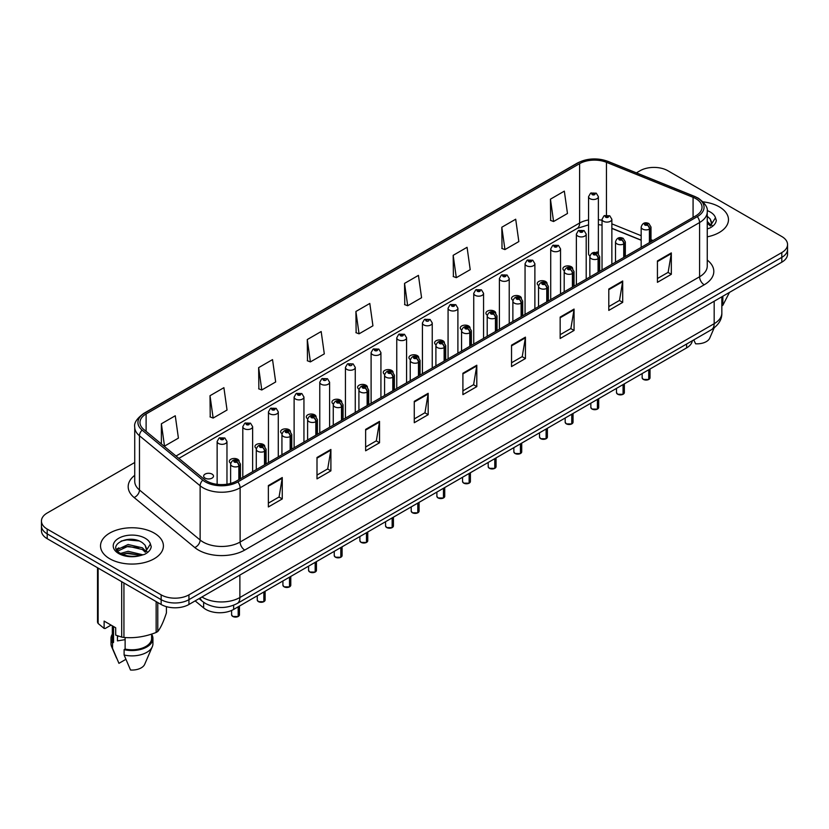 <?xml version="1.0" encoding="UTF-8"?>
<svg xmlns="http://www.w3.org/2000/svg" width="829" height="829" viewBox="0 0 829 829"><rect width="100%" height="100%" fill="white"/><g stroke="black" fill="none" stroke-linecap="round" stroke-linejoin="round"><path stroke-width="1.24" d="M572.715 268.586A4.912 2.839 0 0 0 571.285 266.71A4.912 2.839 0 0 0 565.927 266.099A4.912 2.839 0 0 0 562.901 268.72A4.912 2.839 0 0 0 564.28 270.689M547.057 283.404A4.912 2.839 0 0 0 545.627 281.528A4.912 2.839 0 0 0 540.27 280.907A4.912 2.839 0 0 0 537.233 283.528A4.912 2.839 0 0 0 538.622 285.508M521.4 298.222A4.912 2.839 0 0 0 519.959 296.336A4.912 2.839 0 0 0 514.612 295.725A4.912 2.839 0 0 0 511.576 298.347A4.912 2.839 0 0 0 512.964 300.316M495.742 313.03A4.912 2.839 0 0 0 494.302 311.155A4.912 2.839 0 0 0 488.955 310.543A4.912 2.839 0 0 0 485.918 313.155A4.912 2.839 0 0 0 487.297 315.134M470.074 327.849A4.912 2.839 0 0 0 468.644 325.973A4.912 2.839 0 0 0 463.287 325.351A4.912 2.839 0 0 0 460.261 327.973A4.912 2.839 0 0 0 461.639 329.942M444.417 342.667A4.912 2.839 0 0 0 442.987 340.781A4.912 2.839 0 0 0 437.629 340.17A4.912 2.839 0 0 0 434.603 342.791A4.912 2.839 0 0 0 435.981 344.76M418.759 357.475A4.912 2.839 0 0 0 417.329 355.6A4.912 2.839 0 0 0 411.972 354.978A4.912 2.839 0 0 0 408.935 357.6A4.912 2.839 0 0 0 410.324 359.579M393.101 372.294A4.912 2.839 0 0 0 391.661 370.408A4.912 2.839 0 0 0 386.314 369.796A4.912 2.839 0 0 0 383.278 372.418A4.912 2.839 0 0 0 384.666 374.387M367.444 387.102A4.912 2.839 0 0 0 366.003 385.226A4.912 2.839 0 0 0 360.656 384.615A4.912 2.839 0 0 0 357.62 387.236A4.912 2.839 0 0 0 358.998 389.205M341.776 401.92A4.912 2.839 0 0 0 340.346 400.044A4.912 2.839 0 0 0 334.989 399.423A4.912 2.839 0 0 0 331.963 402.044A4.912 2.839 0 0 0 333.341 404.024M316.118 416.738A4.912 2.839 0 0 0 314.688 414.852A4.912 2.839 0 0 0 309.331 414.241A4.912 2.839 0 0 0 306.305 416.863A4.912 2.839 0 0 0 307.683 418.832M290.461 431.546A4.912 2.839 0 0 0 289.031 429.671A4.912 2.839 0 0 0 283.673 429.059A4.912 2.839 0 0 0 280.637 431.671A4.912 2.839 0 0 0 282.026 433.65M264.803 446.365A4.912 2.839 0 0 0 263.363 444.489A4.912 2.839 0 0 0 258.016 443.867A4.912 2.839 0 0 0 254.98 446.489A4.912 2.839 0 0 0 256.368 448.458M239.146 461.173A4.912 2.839 0 0 0 237.705 459.297A4.912 2.839 0 0 0 232.358 458.686A4.912 2.839 0 0 0 229.322 461.307A4.912 2.839 0 0 0 230.7 463.276M212.048 474.115A4.912 2.839 0 0 0 206.69 473.494A4.912 2.839 0 0 0 203.665 476.115A4.912 2.839 0 0 0 205.105 478.126A4.912 2.839 0 0 0 210.452 478.737A4.912 2.839 0 0 0 213.488 476.115A4.912 2.839 0 0 0 212.048 474.115M596.942 251.892A4.912 2.839 0 0 1 598.372 253.778L598.383 196.68A4.912 2.839 180 0 1 595.346 199.292A4.912 2.839 180 0 1 589.999 198.68A4.912 2.839 180 0 1 588.559 196.68L588.559 253.902A4.912 2.839 0 0 0 589.937 255.871M641.169 240.255L611.864 228.41M692.298 340.75A19.647 11.347 180 0 1 686.609 347.9L233.643 609.419A19.647 11.347 180 0 1 203.644 607.906L195.147 600.89M719.271 206.835A31.44 18.155 0 0 0 703.013 201.851A31.44 18.155 0 0 1 719.271 206.835A31.44 18.155 0 0 1 728.473 219.675A31.44 18.155 0 0 0 719.271 206.835M154.194 533.078A31.44 18.155 0 0 0 119.936 529.14A31.44 18.155 0 0 0 100.527 545.917A31.44 18.155 0 0 0 109.729 558.746A31.44 18.155 0 0 0 143.997 562.684A31.44 18.155 0 0 0 163.406 545.917A31.44 18.155 0 0 0 154.194 533.078A31.44 18.155 0 0 0 119.936 529.14A31.44 18.155 0 0 0 100.527 545.917A31.44 18.155 0 0 0 109.729 558.746A31.44 18.155 0 0 0 143.997 562.684A31.44 18.155 0 0 0 163.406 545.917A31.44 18.155 0 0 0 154.194 533.078M695.873 198.68A20.963 12.103 180 0 1 702.018 207.24A20.963 12.103 180 0 1 695.873 215.799L236.41 481.069A20.963 12.103 180 0 1 204.421 479.452L143.759 429.432A20.963 12.103 180 0 1 139.966 422.489A20.963 12.103 180 0 1 146.111 413.94L579.606 163.655A20.963 12.103 180 0 1 606.445 162.308L693.075 197.323A20.963 12.103 180 0 1 695.873 198.68M697.313 197.851A22.994 13.274 0 0 0 694.246 196.359L607.616 161.344A22.994 13.274 0 0 0 578.165 162.826L144.671 413.101A22.994 13.274 0 0 0 142.091 430.106L202.753 480.126A22.994 13.274 0 0 0 237.85 481.898L697.313 216.628A22.994 13.274 0 0 0 697.313 197.851M134.733 462.489L47.201 513.016A19.647 11.347 0 0 0 41.45 521.047L41.45 530.674A19.647 11.347 0 0 0 47.201 538.695L161.147 604.476L161.147 599.657A19.647 11.347 0 0 0 188.939 599.657L781.799 257.373A19.647 11.347 0 0 0 787.55 249.353A19.647 11.347 0 0 1 781.799 257.373L188.939 599.657A19.647 11.347 0 0 1 161.147 599.657L47.201 533.876L161.147 599.657L161.147 594.849A19.647 11.347 0 0 0 188.939 594.849L781.799 252.565A19.647 11.347 0 0 0 787.55 244.545A19.647 11.347 0 0 0 781.799 236.524L667.853 170.733A19.647 11.347 0 0 0 640.061 170.733L636.382 172.867M41.45 525.855A19.647 11.347 0 0 0 47.201 533.876A19.647 11.347 0 0 1 41.45 525.855M268.368 485.556L268.368 506.954L282.264 498.934L282.264 477.535L268.368 485.556M268.368 503.151L279.072 496.975L282.212 478.25A5.243 3.026 -120 0 0 282.264 477.535M278.979 497.027L282.264 498.934M316.999 457.484L316.999 478.872L330.895 470.851L330.895 449.463L316.999 457.484M316.999 475.079L327.704 468.903L330.844 450.168A5.243 3.026 -120 0 0 330.895 449.463M327.61 468.955L330.895 470.851M365.63 429.401L365.63 450.8L379.527 442.769L379.527 421.381L365.63 429.401M365.63 446.997L376.335 440.821L379.475 422.096A5.243 3.026 -120 0 0 379.527 421.381M376.242 440.873L379.527 442.769M414.272 401.329L414.272 422.717L428.168 414.697L428.168 393.298L414.272 401.329M414.272 418.925L424.966 412.738L428.106 394.013A5.243 3.026 -120 0 0 428.168 393.298M424.873 412.801L428.168 414.697M657.428 260.938L657.428 282.326L671.324 274.306L671.324 252.907L657.428 260.938M657.428 278.534L668.133 272.358L671.272 253.622A5.243 3.026 -120 0 0 671.324 252.907M668.039 272.409L671.324 274.306M608.797 289.01L608.797 310.409L622.693 302.388L622.693 280.99L608.797 289.01M608.797 306.606L619.501 300.43L622.641 281.705A5.243 3.026 -120 0 0 622.693 280.99M619.408 300.481L622.693 302.388M560.166 317.092L560.166 338.481L574.062 330.46L574.062 309.072L560.166 317.092M560.166 334.688L570.87 328.512L574.01 309.777A5.243 3.026 -120 0 0 574.062 309.072M570.777 328.564L574.062 330.46M511.534 345.165L511.534 366.563L525.431 358.542L525.431 337.144L511.534 345.165M511.534 362.77L522.239 356.584L525.368 337.859A5.243 3.026 -120 0 0 525.431 337.144M522.146 356.646L525.431 358.542M462.903 373.247L462.903 394.635L476.799 386.615L476.799 365.226L462.903 373.247M462.903 390.842L473.608 384.666L476.737 365.931A5.243 3.026 -120 0 0 476.799 365.226M473.514 384.718L476.799 386.615M707.251 236.835A31.44 18.155 0 0 0 728.473 219.675A31.44 18.155 0 0 1 707.251 236.835M41.45 521.047A19.647 11.347 0 0 0 47.201 529.068L161.147 594.849M550.446 199.167L553.575 221.519L567.471 213.488L564.331 191.136L550.446 199.167L550.663 220.431M501.804 227.239L504.944 249.591L518.84 241.571L515.7 219.219L501.804 227.239L502.032 248.503M453.173 255.322L456.313 277.674L470.209 269.653L467.069 247.301L453.173 255.322L453.401 276.585M404.542 283.394L407.681 305.746L421.578 297.725L418.438 275.373L404.542 283.394L404.77 304.657M161.375 423.785L164.515 446.137L178.411 438.116L175.271 415.764L161.375 423.785L161.375 443.961M210.006 395.713L213.146 418.065L227.042 410.034L223.903 387.682L210.006 395.713L210.234 416.977M258.648 367.63L261.777 389.982L275.674 381.962L272.534 359.61L258.648 367.63L258.866 388.894M307.279 339.548L310.409 361.91L324.305 353.879L321.175 331.527L307.279 339.548L307.497 360.812M355.91 311.476L359.05 333.828L372.936 325.807L369.807 303.455L355.91 311.476L356.128 332.74M359.05 333.828L355.91 332.657M407.681 305.746L404.542 304.575M456.313 277.674L453.173 276.503M504.944 249.591L501.804 248.42M553.575 221.519L550.446 220.348M310.409 361.91L307.279 360.729M261.777 389.982L258.648 388.811M213.146 418.065L210.006 416.894M164.515 446.137L163.614 445.805M161.147 604.476A19.647 11.347 0 0 0 188.939 604.476L781.799 262.192A19.647 11.347 0 0 0 787.55 254.171L787.55 244.545M648.713 379.495L643.335 379.433L642.154 377.765A3.927 2.269 0 0 0 643.304 379.371A3.927 2.269 0 0 0 648.744 379.444L648.651 379.495A3.803 2.197 180 0 1 643.397 379.423M648.744 379.278L648.983 369.62M649.708 242.451L649.708 228.97A3.275 1.969 -122.2 0 0 647.294 225.022A1.637 0.943 0 0 0 647.242 223.706A1.637 0.943 0 0 0 644.931 223.706A1.637 0.943 0 0 0 644.931 225.053A1.637 0.943 0 0 0 647.19 225.073L645.428 224.379L646.547 224.11L647.294 225.022M647.19 225.073A3.275 1.803 62.1 0 1 649.408 229.146A4.912 2.839 180 0 1 642.61 229.063A4.912 2.839 180 0 1 641.169 227.053C642.423 223.022 644.993 221.851 648.879 223.55L650.993 227.053A4.912 2.839 180 0 1 649.708 228.97M649.408 242.628L649.408 229.146M648.744 379.444L648.744 369.765M611.864 264.306L611.864 219.27A4.912 2.839 180 0 1 608.828 221.892A4.912 2.839 180 0 1 603.471 221.281A4.912 2.839 180 0 1 602.03 219.27L603.999 215.861A3.275 1.969 57.8 0 1 605.74 215.954A1.637 0.943 0 0 0 605.792 217.271A1.637 0.943 0 0 0 608.103 217.271A1.637 0.943 0 0 0 608.103 215.934A1.637 0.943 0 0 0 605.844 215.903L607.605 216.597L606.486 216.866L605.74 215.954M606.507 216.877L606.507 216.317M605.844 215.903A3.275 1.803 -117.9 0 0 604.31 215.675A3.275 1.803 -117.9 0 0 604.165 215.768M606.465 216.856L606.465 216.338M588.559 196.68L590.517 193.271A3.275 1.969 57.8 0 1 592.258 193.364A1.637 0.943 0 0 0 592.31 194.67A1.637 0.943 0 0 0 594.631 194.67A1.637 0.943 0 0 0 594.631 193.333A1.637 0.943 0 0 0 592.362 193.302L594.124 193.996L593.004 194.266L592.258 193.364M593.025 194.276L593.025 193.727M592.362 193.302A3.275 1.803 -117.9 0 0 590.828 193.084A3.275 1.803 -117.9 0 0 590.683 193.178M593.004 194.266L592.984 193.748M623.056 394.314L617.678 394.241L616.496 392.583A3.927 2.269 0 0 0 617.646 394.189A3.927 2.269 0 0 0 623.076 394.252L622.993 394.303A3.803 2.197 180 0 1 617.74 394.241M623.076 394.096L623.325 384.438M624.05 257.27L624.05 243.788A3.275 1.969 -122.2 0 0 621.636 239.83A1.637 0.943 0 0 0 621.584 238.524A1.637 0.943 0 0 0 619.263 238.524A1.637 0.943 0 0 0 619.263 239.861A1.637 0.943 0 0 0 621.532 239.892L619.771 239.198L620.89 238.928L621.636 239.83M621.532 239.892A3.275 1.803 62.1 0 1 623.74 243.954A4.912 2.839 180 0 1 616.952 243.871A4.912 2.839 180 0 1 615.512 241.871C616.766 237.84 619.336 236.669 623.221 238.358L625.335 241.871A4.912 2.839 180 0 1 624.05 243.788M623.74 257.436L623.74 243.954M623.076 394.252L623.076 384.573M597.398 409.132L592.01 409.06L590.839 407.391A3.927 2.269 0 0 0 591.989 408.998A3.927 2.269 0 0 0 597.419 409.07L597.336 409.122A3.803 2.197 180 0 1 592.082 409.049M597.419 408.904L597.668 399.246M598.393 272.078L598.393 258.596A3.275 1.969 -122.2 0 0 595.978 254.648A1.637 0.943 0 0 0 595.927 253.342A1.637 0.943 0 0 0 593.605 253.342A1.637 0.943 0 0 0 593.605 254.679A1.637 0.943 0 0 0 595.875 254.71L594.113 254.006L595.232 253.736L595.978 254.648M595.875 254.71A3.275 1.803 62.1 0 1 598.082 258.772A4.912 2.839 180 0 1 591.295 258.689A4.912 2.839 180 0 1 589.854 256.679C591.108 252.648 593.678 251.488 597.564 253.177L599.678 256.679A4.912 2.839 180 0 1 598.393 258.596M598.082 272.254L598.082 258.772M597.419 409.07L597.419 399.391M571.73 423.94L566.352 423.878L565.181 422.21A3.927 2.269 0 0 0 566.331 423.816A3.927 2.269 0 0 0 571.761 423.888L571.668 423.93A3.803 2.197 180 0 1 566.425 423.868M571.761 423.723L572 414.065M572.725 286.896L572.725 273.415A3.275 1.969 -122.2 0 0 570.311 269.456A1.637 0.943 0 0 0 570.269 268.15A1.637 0.943 0 0 0 567.948 268.15A1.637 0.943 0 0 0 567.948 269.487A1.637 0.943 0 0 0 570.217 269.518L568.456 268.824L569.564 268.555L570.311 269.456M570.217 269.518A3.275 1.803 62.1 0 1 572.424 273.591A4.912 2.839 180 0 1 565.637 273.497A4.912 2.839 180 0 1 564.197 271.497C565.451 267.466 568.02 266.296 571.906 267.995L574.02 271.497A4.912 2.839 180 0 1 572.725 273.415M572.424 287.072L572.424 273.591M571.761 423.888L571.761 414.21M546.073 438.759L540.695 438.686L539.513 437.028A3.927 2.269 0 0 0 540.663 438.634A3.927 2.269 0 0 0 546.104 438.696L546.01 438.748A3.803 2.197 180 0 1 540.757 438.686M546.104 438.541L546.342 428.883M547.067 301.704L547.067 288.223A3.275 1.969 -122.2 0 0 544.653 284.274A1.637 0.943 0 0 0 544.601 282.969A1.637 0.943 0 0 0 542.29 282.969A1.637 0.943 0 0 0 542.29 284.306A1.637 0.943 0 0 0 544.549 284.337L542.788 283.632L543.907 283.373L544.653 284.274M544.549 284.337A3.275 1.803 62.1 0 1 546.767 288.399A4.912 2.839 180 0 1 539.969 288.316A4.912 2.839 180 0 1 538.539 286.316C539.793 282.285 542.363 281.114 546.238 282.803L548.363 286.316A4.912 2.839 180 0 1 547.067 288.223M546.767 301.88L546.767 288.399M546.104 438.696L546.104 429.018M586.196 279.114L586.196 234.089A4.912 2.839 180 0 1 583.17 236.711A4.912 2.839 180 0 1 577.813 236.089A4.912 2.839 180 0 1 576.373 234.089L578.331 230.68A3.275 1.969 57.8 0 1 580.082 230.773A1.637 0.943 0 0 0 580.134 232.079A1.637 0.943 0 0 0 582.445 232.079A1.637 0.943 0 0 0 582.445 230.742A1.637 0.943 0 0 0 580.186 230.711L581.948 231.415L580.828 231.674L580.082 230.773M580.849 231.695L580.849 231.136M580.186 230.711A3.275 1.803 -117.9 0 0 578.652 230.493A3.275 1.803 -117.9 0 0 578.507 230.586M580.828 231.674L580.808 231.156M560.539 293.932L560.539 248.897A4.912 2.839 180 0 1 557.513 251.519A4.912 2.839 180 0 1 552.155 250.907A4.912 2.839 180 0 1 550.715 248.897L552.674 245.488A3.275 1.969 57.8 0 1 554.425 245.591A1.637 0.943 0 0 0 554.466 246.897A1.637 0.943 0 0 0 556.787 246.897A1.637 0.943 0 0 0 556.787 245.56A1.637 0.943 0 0 0 554.518 245.529L556.28 246.223L555.161 246.493L554.425 245.591M554.518 245.529A3.275 1.803 -117.9 0 0 552.995 245.311A3.275 1.803 -117.9 0 0 552.85 245.405M534.881 308.74L534.881 263.715A4.912 2.839 180 0 1 531.845 266.337A4.912 2.839 180 0 1 526.498 265.726A4.912 2.839 180 0 1 525.058 263.715L527.016 260.306A3.275 1.969 57.8 0 1 528.757 260.399A1.637 0.943 0 0 0 528.809 261.705A1.637 0.943 0 0 0 531.13 261.705A1.637 0.943 0 0 0 531.13 260.368A1.637 0.943 0 0 0 528.861 260.347L530.622 261.042L529.503 261.311L528.757 260.399M529.524 261.322L529.524 260.762M528.861 260.347A3.275 1.803 -117.9 0 0 527.327 260.119A3.275 1.803 -117.9 0 0 527.182 260.213M529.482 261.301L529.482 260.783M711.624 223.903L710.173 218.939L707.52 216.514M707.251 228.897L709.645 228.12C713.645 226.068 715.862 223.498 716.297 220.431L715.479 217.778L711.614 223.903M707.251 221.447L710.94 225.198M707.251 223.146L710.37 225.996M710.173 218.939L711.81 222.752M721.841 305.87A35.367 20.424 0 0 0 722.847 305.279L729.468 292.399M693.79 339.89L695.593 343.786A13.098 7.565 0 0 0 709.748 338.097L714.163 327.88M722.847 296.222L722.847 305.279M710.298 224.193L711.189 224.783M711.614 225.084L712.826 226.089M146.557 550.145L145.106 545.181L142.453 542.757C128.796 533.099 106.06 545.7 120.101 553.192C125.832 556.3 132.599 557.088 140.412 555.565L144.578 554.352C148.578 552.301 150.795 549.741 151.23 546.674L150.412 544.011L146.546 550.135M118.205 636.04A14.808 8.549 0 0 0 117.449 637.501M117.449 635.781L117.449 640.89L125.127 639.636M120.537 553.451L128.132 551.295L142.588 554.746M141.407 555.347L126.972 553.461L122.277 554.3L128.132 552.995L140.951 555.451M117.221 550.694L117.666 549.42L128.132 544.508L142.433 547.845L145.873 551.43M117.625 551.192L128.132 546.207L142.433 549.544L145.303 552.238M145.106 545.181L146.733 548.985M111.065 625.097L105.19 628.496L104.122 628.423L104.122 621.087L115.697 627.771L115.697 635.107L121.697 637.097A35.367 20.424 0 0 0 123.935 637.449C134.63 638.382 145.365 636.724 156.142 632.465A35.367 20.424 0 0 0 157.779 631.511C160.65 627.936 163.52 621.74 166.411 612.921L166.411 606.641M125.127 637.522L125.127 649.076A19.647 11.347 0 0 0 151.614 638.434L151.614 634.081M125.127 649.076L124.112 649.656A20.963 12.103 0 0 0 152.93 638.434A20.963 12.103 0 0 0 151.614 634.226M124.112 649.656L124.112 655.003A20.963 12.103 0 0 0 152.298 646.724A20.963 12.103 0 0 0 152.93 643.791L152.93 638.434M124.112 655.003L130.526 670.019A13.098 7.565 0 0 0 144.671 664.34L152.298 646.724M157.779 602.538L157.779 631.511M156.142 632.465L156.142 601.585M98.123 568.083L98.123 623.491A35.367 20.424 0 0 1 97.521 622.196L97.521 567.741M121.697 637.097L121.697 581.699M123.935 582.994L123.935 637.449M98.123 623.491L104.122 628.423M112.319 625.822L112.319 638.434A19.647 11.347 0 0 0 113.542 642.392L113.542 626.527M112.319 634.226A20.963 12.103 0 0 0 111.003 638.434A20.963 12.103 0 0 0 112.537 642.972L113.542 642.392M111.003 638.434L111.003 643.791A20.963 12.103 0 0 0 111.635 646.724A20.963 12.103 0 0 0 112.537 648.319L112.537 642.972M125.853 659.345L118.941 663.335L112.537 648.319M121.169 541.047L126.972 539.876L138.92 540.922M116.682 549.907L117.739 549.285M122.257 547.513L126.972 546.663L138.764 547.679M145.23 550.435L146.122 551.016M146.546 551.326L147.759 552.332M116.371 549.275L118.879 547.865M520.415 453.577L515.037 453.504L513.856 451.836A3.927 2.269 0 0 0 515.006 453.442A3.927 2.269 0 0 0 520.446 453.515L520.353 453.567A3.803 2.197 180 0 1 515.099 453.494M520.446 453.349L520.685 443.691M521.41 316.523L521.41 303.041A3.275 1.969 -122.2 0 0 518.995 299.093A1.637 0.943 0 0 0 518.944 297.787A1.637 0.943 0 0 0 516.633 297.787A1.637 0.943 0 0 0 516.633 299.124A1.637 0.943 0 0 0 518.892 299.145L517.13 298.45L518.249 298.181L518.995 299.093M518.892 299.145A3.275 1.803 62.1 0 1 521.109 303.217A4.912 2.839 180 0 1 514.312 303.134A4.912 2.839 180 0 1 512.871 301.124C514.125 297.093 516.695 295.922 520.581 297.621L522.695 301.124A4.912 2.839 180 0 1 521.41 303.041M521.109 316.699L521.109 303.217M520.446 453.515L520.446 443.836M494.758 468.385L489.379 468.323L488.198 466.654A3.927 2.269 0 0 0 489.348 468.261A3.927 2.269 0 0 0 494.778 468.323L494.695 468.375A3.803 2.197 180 0 1 489.442 468.312M494.778 468.167L495.027 458.51M495.752 331.341L495.752 317.859A3.275 1.969 -122.2 0 0 493.338 313.901A1.637 0.943 0 0 0 493.286 312.595A1.637 0.943 0 0 0 490.965 312.595A1.637 0.943 0 0 0 490.965 313.932A1.637 0.943 0 0 0 493.234 313.963L491.473 313.269L492.592 312.999L493.338 313.901M493.234 313.963A3.275 1.803 62.1 0 1 495.441 318.035A4.912 2.839 180 0 1 488.654 317.942A4.912 2.839 180 0 1 487.214 315.942C488.468 311.911 491.037 310.74 494.923 312.44L497.037 315.942A4.912 2.839 180 0 1 495.752 317.859M495.441 331.517L495.441 318.035M494.778 468.323L494.778 458.644M469.1 483.203L463.712 483.131L462.541 481.473A3.927 2.269 0 0 0 463.691 483.069A3.927 2.269 0 0 0 469.121 483.141L469.038 483.193A3.803 2.197 180 0 1 463.784 483.131M469.121 482.975L469.369 473.328M470.095 346.149L470.095 332.667A3.275 1.969 -122.2 0 0 467.67 328.719A1.637 0.943 0 0 0 467.629 327.414A1.637 0.943 0 0 0 465.307 327.414A1.637 0.943 0 0 0 465.307 328.75A1.637 0.943 0 0 0 467.577 328.781L465.815 328.077L466.934 327.818L467.67 328.719M467.577 328.781A3.275 1.803 62.1 0 1 469.784 332.843A4.912 2.839 180 0 1 462.996 332.761A4.912 2.839 180 0 1 461.556 330.75C462.81 326.719 465.38 325.559 469.266 327.248L471.38 330.75A4.912 2.839 180 0 1 470.095 332.667M469.784 346.325L469.784 332.843M469.121 483.141L469.121 473.463M509.224 323.559L509.224 278.534A4.912 2.839 180 0 1 506.187 281.145A4.912 2.839 180 0 1 500.83 280.534A4.912 2.839 180 0 1 499.4 278.534L501.358 275.124A3.275 1.969 57.8 0 1 503.099 275.218A1.637 0.943 0 0 0 503.151 276.523A1.637 0.943 0 0 0 505.462 276.523A1.637 0.943 0 0 0 505.462 275.187A1.637 0.943 0 0 0 503.203 275.155L504.965 275.86L503.845 276.119L503.099 275.218M503.866 276.13L503.866 275.58M503.203 275.155A3.275 1.803 -117.9 0 0 501.669 274.938A3.275 1.803 -117.9 0 0 501.524 275.031M503.845 276.119L503.825 275.601M483.566 338.377L483.566 293.342A4.912 2.839 180 0 1 480.53 295.963A4.912 2.839 180 0 1 475.172 295.352A4.912 2.839 180 0 1 473.732 293.342L475.701 289.932A3.275 1.969 57.8 0 1 477.442 290.036A1.637 0.943 0 0 0 477.494 291.342A1.637 0.943 0 0 0 479.804 291.342A1.637 0.943 0 0 0 479.804 290.005A1.637 0.943 0 0 0 477.545 289.974L479.307 290.668L478.188 290.938L477.442 290.036M478.209 290.948L478.209 290.388M477.545 289.974A3.275 1.803 -117.9 0 0 476.012 289.756A3.275 1.803 -117.9 0 0 475.867 289.849M478.188 290.938L478.167 290.419M457.898 353.185L457.898 308.16A4.912 2.839 180 0 1 454.872 310.782A4.912 2.839 180 0 1 449.515 310.16A4.912 2.839 180 0 1 448.074 308.16L450.033 304.751A3.275 1.969 57.8 0 1 451.784 304.844A1.637 0.943 0 0 0 451.836 306.15A1.637 0.943 0 0 0 454.147 306.15A1.637 0.943 0 0 0 454.147 304.813A1.637 0.943 0 0 0 451.888 304.792L453.65 305.486L452.53 305.756L451.784 304.844M451.888 304.792A3.275 1.803 -117.9 0 0 450.354 304.564A3.275 1.803 -117.9 0 0 450.209 304.657M443.432 498.011L438.054 497.949L436.883 496.281A3.927 2.269 0 0 0 438.033 497.887A3.927 2.269 0 0 0 443.463 497.96L443.37 498.011A3.803 2.197 180 0 1 438.126 497.939M443.463 497.794L443.702 488.136M444.427 360.967L444.427 347.486A3.275 1.969 -122.2 0 0 442.012 343.538A1.637 0.943 0 0 0 441.971 342.222A1.637 0.943 0 0 0 439.65 342.222A1.637 0.943 0 0 0 439.65 343.558A1.637 0.943 0 0 0 441.919 343.589L440.158 342.895L441.266 342.626L442.012 343.538M441.919 343.589A3.275 1.803 62.1 0 1 444.126 347.662A4.912 2.839 180 0 1 437.339 347.579A4.912 2.839 180 0 1 435.899 345.569C437.152 341.538 439.722 340.367 443.608 342.066L445.722 345.569A4.912 2.839 180 0 1 444.427 347.486M444.126 361.143L444.126 347.662M443.463 497.96L443.463 488.281M417.775 512.83L412.396 512.757L411.215 511.099A3.927 2.269 0 0 0 412.365 512.705A3.927 2.269 0 0 0 417.806 512.768L417.712 512.819A3.803 2.197 180 0 1 412.459 512.757M417.806 512.612L418.044 502.954M418.769 375.786L418.769 362.304A3.275 1.969 -122.2 0 0 416.355 358.346A1.637 0.943 0 0 0 416.303 357.04A1.637 0.943 0 0 0 413.992 357.04A1.637 0.943 0 0 0 413.992 358.377A1.637 0.943 0 0 0 416.251 358.408L414.49 357.713L415.609 357.444L416.355 358.346M416.251 358.408A3.275 1.803 62.1 0 1 418.469 362.47A4.912 2.839 180 0 1 411.671 362.387A4.912 2.839 180 0 1 410.231 360.387C411.495 356.356 414.065 355.185 417.94 356.874L420.065 360.387A4.912 2.839 180 0 1 418.769 362.304M418.469 375.951L418.469 362.47M417.806 512.768L417.806 503.089M392.117 527.648L386.739 527.576L385.558 525.907A3.927 2.269 0 0 0 386.708 527.513A3.927 2.269 0 0 0 392.148 527.586L392.055 527.638A3.803 2.197 180 0 1 386.801 527.565M392.148 527.42L392.386 517.762M393.112 390.594L393.112 377.112A3.275 1.969 -122.2 0 0 390.697 373.164A1.637 0.943 0 0 0 390.646 371.858A1.637 0.943 0 0 0 388.335 371.858A1.637 0.943 0 0 0 388.335 373.195A1.637 0.943 0 0 0 390.594 373.216L388.832 372.522L389.951 372.252L390.697 373.164M390.594 373.216A3.275 1.803 62.1 0 1 392.811 377.288A4.912 2.839 180 0 1 386.013 377.205A4.912 2.839 180 0 1 384.573 375.195C385.827 371.164 388.397 370.003 392.283 371.693L394.397 375.195A4.912 2.839 180 0 1 393.112 377.112M392.811 390.77L392.811 377.288M392.148 527.586L392.148 517.907M366.459 542.456L361.081 542.394L359.9 540.726A3.927 2.269 0 0 0 361.05 542.332A3.927 2.269 0 0 0 366.48 542.404L366.397 542.446A3.803 2.197 180 0 1 361.143 542.384M366.48 542.239L366.729 532.581M367.454 405.412L367.454 391.93A3.275 1.969 -122.2 0 0 365.04 387.972A1.637 0.943 0 0 0 364.988 386.666A1.637 0.943 0 0 0 362.667 386.666A1.637 0.943 0 0 0 362.667 388.003A1.637 0.943 0 0 0 364.936 388.034L363.175 387.34L364.294 387.07L365.04 387.972M364.936 388.034A3.275 1.803 62.1 0 1 367.143 392.107A4.912 2.839 180 0 1 360.356 392.013A4.912 2.839 180 0 1 358.916 390.013C360.169 385.982 362.739 384.811 366.625 386.511L368.739 390.013A4.912 2.839 180 0 1 367.454 391.93M367.143 405.588L367.143 392.107M366.48 542.404L366.48 532.726M340.802 557.275L335.413 557.202L334.242 555.544A3.927 2.269 0 0 0 335.393 557.15A3.927 2.269 0 0 0 340.823 557.212L340.74 557.264A3.803 2.197 180 0 1 335.486 557.202M340.823 557.057L341.071 547.399M341.786 420.22L341.786 406.738A3.275 1.969 -122.2 0 0 339.372 402.79A1.637 0.943 0 0 0 339.33 401.485A1.637 0.943 0 0 0 337.009 401.485A1.637 0.943 0 0 0 337.009 402.821A1.637 0.943 0 0 0 339.279 402.853L337.517 402.148L338.636 401.889L339.372 402.79M339.279 402.853A3.275 1.803 62.1 0 1 341.486 406.915A4.912 2.839 180 0 1 334.698 406.832A4.912 2.839 180 0 1 333.258 404.832C334.512 400.801 337.082 399.63 340.968 401.319L343.082 404.832A4.912 2.839 180 0 1 341.786 406.738M341.486 420.396L341.486 406.915M340.823 557.212L340.823 547.534M432.241 368.003L432.241 322.968A4.912 2.839 180 0 1 429.215 325.59A4.912 2.839 180 0 1 423.857 324.978A4.912 2.839 180 0 1 422.417 322.968L424.375 319.559A3.275 1.969 57.8 0 1 426.127 319.662A1.637 0.943 0 0 0 426.168 320.968A1.637 0.943 0 0 0 428.489 320.968A1.637 0.943 0 0 0 428.489 319.631A1.637 0.943 0 0 0 426.22 319.6L426.883 320.025M426.22 319.6A3.275 1.803 -117.9 0 0 424.697 319.383A3.275 1.803 -117.9 0 0 424.552 319.476M426.842 320.554L426.127 319.662M426.862 320.564L426.842 320.046M406.583 382.822L406.583 337.786A4.912 2.839 180 0 1 403.547 340.408A4.912 2.839 180 0 1 398.2 339.797A4.912 2.839 180 0 1 396.759 337.786L398.718 334.377A3.275 1.969 57.8 0 1 400.459 334.47A1.637 0.943 0 0 0 400.511 335.786A1.637 0.943 0 0 0 402.832 335.786A1.637 0.943 0 0 0 402.832 334.45A1.637 0.943 0 0 0 400.562 334.419L402.324 335.113L401.205 335.382L400.459 334.47M401.226 335.393L401.226 334.833M400.562 334.419A3.275 1.803 -117.9 0 0 399.029 334.191A3.275 1.803 -117.9 0 0 398.884 334.284M401.205 335.382L401.184 334.854M380.925 397.63L380.925 352.605A4.912 2.839 180 0 1 377.889 355.226A4.912 2.839 180 0 1 372.532 354.605A4.912 2.839 180 0 1 371.102 352.605L373.06 349.196A3.275 1.969 57.8 0 1 374.801 349.289A1.637 0.943 0 0 0 374.853 350.594A1.637 0.943 0 0 0 377.164 350.594A1.637 0.943 0 0 0 377.164 349.258A1.637 0.943 0 0 0 374.905 349.227L376.667 349.931L375.547 350.19L374.801 349.289M375.568 350.211L375.568 349.651M374.905 349.227A3.275 1.803 -117.9 0 0 373.371 349.009A3.275 1.803 -117.9 0 0 373.226 349.102M375.547 350.19L375.527 349.672M355.268 412.448L355.268 367.413A4.912 2.839 180 0 1 352.232 370.035A4.912 2.839 180 0 1 346.874 369.423A4.912 2.839 180 0 1 345.434 367.413L347.392 364.004A3.275 1.969 57.8 0 1 349.144 364.107A1.637 0.943 0 0 0 349.196 365.413A1.637 0.943 0 0 0 351.506 365.413A1.637 0.943 0 0 0 351.506 364.076A1.637 0.943 0 0 0 349.247 364.045L349.911 364.459M349.247 364.045A3.275 1.803 -117.9 0 0 347.714 363.827A3.275 1.803 -117.9 0 0 347.569 363.921M349.869 364.491L349.144 364.107M329.6 427.256L329.6 382.231A4.912 2.839 180 0 1 326.574 384.853A4.912 2.839 180 0 1 321.217 384.241A4.912 2.839 180 0 1 319.776 382.231L321.735 378.822A3.275 1.969 57.8 0 1 323.486 378.915A1.637 0.943 0 0 0 323.538 380.221A1.637 0.943 0 0 0 325.849 380.221A1.637 0.943 0 0 0 325.849 378.884A1.637 0.943 0 0 0 323.59 378.863L324.253 379.278M323.59 378.863A3.275 1.803 -117.9 0 0 322.056 378.635A3.275 1.803 -117.9 0 0 321.911 378.729M324.212 379.817L323.486 378.915M324.232 379.827L324.212 379.299M315.134 572.093L309.756 572.02L308.575 570.352A3.927 2.269 0 0 0 309.735 571.958A3.927 2.269 0 0 0 315.165 572.031L315.072 572.083A3.803 2.197 180 0 1 309.828 572.01M315.165 571.865L315.403 562.207M316.129 435.038L316.129 421.557A3.275 1.969 -122.2 0 0 313.714 417.609A1.637 0.943 0 0 0 313.673 416.303A1.637 0.943 0 0 0 311.352 416.303A1.637 0.943 0 0 0 311.352 417.64A1.637 0.943 0 0 0 313.621 417.661L311.859 416.966L312.968 416.697L313.714 417.609M313.621 417.661A3.275 1.803 62.1 0 1 315.828 421.733A4.912 2.839 180 0 1 309.041 421.65A4.912 2.839 180 0 1 307.6 419.64C308.854 415.609 311.424 414.438 315.31 416.137L317.424 419.64A4.912 2.839 180 0 1 316.129 421.557M315.828 435.215L315.828 421.733M315.165 572.031L315.165 562.352M289.476 586.901L284.098 586.839L282.917 585.17A3.927 2.269 0 0 0 284.067 586.777A3.927 2.269 0 0 0 289.508 586.839L289.414 586.891A3.803 2.197 180 0 1 284.16 586.828M289.508 586.683L289.746 577.025M290.471 449.857L290.471 436.375A3.275 1.969 -122.2 0 0 288.057 432.417A1.637 0.943 0 0 0 288.005 431.111A1.637 0.943 0 0 0 285.694 431.111A1.637 0.943 0 0 0 285.694 432.448A1.637 0.943 0 0 0 287.953 432.479L286.192 431.785L287.311 431.515L288.057 432.417M287.953 432.479A3.275 1.803 62.1 0 1 290.171 436.551A4.912 2.839 180 0 1 283.373 436.458A4.912 2.839 180 0 1 281.933 434.458C283.197 430.427 285.767 429.256 289.642 430.956L291.767 434.458A4.912 2.839 180 0 1 290.471 436.375M290.171 450.033L290.171 436.551M289.508 586.839L289.508 577.16M263.819 601.719L258.441 601.647L257.259 599.989A3.927 2.269 0 0 0 258.41 601.585A3.927 2.269 0 0 0 263.85 601.657L263.757 601.709A3.803 2.197 180 0 1 258.503 601.647M263.85 601.491L264.088 591.844M264.814 464.665L264.814 451.183A3.275 1.969 -122.2 0 0 262.399 447.235A1.637 0.943 0 0 0 262.347 445.929A1.637 0.943 0 0 0 260.037 445.929A1.637 0.943 0 0 0 260.037 447.266A1.637 0.943 0 0 0 262.296 447.297L260.534 446.593L261.653 446.334L262.399 447.235M262.296 447.297A3.275 1.803 62.1 0 1 264.513 451.359A4.912 2.839 180 0 1 257.715 451.277A4.912 2.839 180 0 1 256.275 449.266C257.529 445.235 260.099 444.075 263.985 445.764L266.099 449.266A4.912 2.839 180 0 1 264.814 451.183M264.513 464.841L264.513 451.359M263.85 601.657L263.85 591.979M238.161 616.527L232.783 616.465L231.602 614.797A3.927 2.269 0 0 0 232.752 616.403A3.927 2.269 0 0 0 238.182 616.475L238.099 616.527A3.803 2.197 180 0 1 232.845 616.455M238.182 616.31L238.431 606.652M239.156 479.483L239.156 466.002A3.275 1.969 -122.2 0 0 236.742 462.054A1.637 0.943 0 0 0 236.69 460.737A1.637 0.943 0 0 0 234.369 460.737A1.637 0.943 0 0 0 234.369 462.074A1.637 0.943 0 0 0 236.638 462.105L234.876 461.411L235.996 461.142L236.742 462.054M236.638 462.105A3.275 1.803 62.1 0 1 238.845 466.178A4.912 2.839 180 0 1 232.058 466.095A4.912 2.839 180 0 1 230.617 464.085C231.871 460.054 234.441 458.883 238.327 460.582L240.441 464.085A4.912 2.839 180 0 1 239.156 466.002M238.845 479.659L238.845 466.178M238.182 616.475L238.182 606.797M303.942 442.075L303.942 397.05A4.912 2.839 180 0 1 300.917 399.661A4.912 2.839 180 0 1 295.559 399.05A4.912 2.839 180 0 1 294.119 397.05L296.077 393.64A3.275 1.969 57.8 0 1 297.829 393.734A1.637 0.943 0 0 0 297.87 395.039A1.637 0.943 0 0 0 300.191 395.039A1.637 0.943 0 0 0 300.191 393.702A1.637 0.943 0 0 0 297.922 393.671L299.683 394.376L298.564 394.635L297.829 393.734M298.585 394.645L298.585 394.096M297.922 393.671A3.275 1.803 -117.9 0 0 296.399 393.454A3.275 1.803 -117.9 0 0 296.254 393.547M278.285 456.893L278.285 411.858A4.912 2.839 180 0 1 275.249 414.479A4.912 2.839 180 0 1 269.902 413.868A4.912 2.839 180 0 1 268.461 411.858L270.42 408.448A3.275 1.969 57.8 0 1 272.161 408.552A1.637 0.943 0 0 0 272.213 409.858A1.637 0.943 0 0 0 274.534 409.858A1.637 0.943 0 0 0 274.534 408.521A1.637 0.943 0 0 0 272.264 408.49L274.026 409.184L272.907 409.453L272.161 408.552M272.928 409.464L272.928 408.904M272.264 408.49A3.275 1.803 -117.9 0 0 270.731 408.272A3.275 1.803 -117.9 0 0 270.586 408.365M272.886 409.443L272.886 408.925M252.627 471.701L252.627 426.676A4.912 2.839 180 0 1 249.591 429.298A4.912 2.839 180 0 1 244.234 428.676A4.912 2.839 180 0 1 242.804 426.676L244.762 423.267A3.275 1.969 57.8 0 1 246.503 423.36A1.637 0.943 0 0 0 246.555 424.666A1.637 0.943 0 0 0 248.866 424.666A1.637 0.943 0 0 0 248.866 423.329A1.637 0.943 0 0 0 246.607 423.308L248.368 424.002L247.249 424.272L246.503 423.36M246.607 423.308A3.275 1.803 -117.9 0 0 245.073 423.08A3.275 1.803 -117.9 0 0 244.928 423.173M226.97 484.209L226.97 441.484A4.912 2.839 180 0 1 223.934 444.106A4.912 2.839 180 0 1 218.576 443.494A4.912 2.839 180 0 1 217.136 441.484L219.094 438.075A3.275 1.969 57.8 0 1 220.846 438.178A1.637 0.943 0 0 0 220.897 439.484A1.637 0.943 0 0 0 223.208 439.484A1.637 0.943 0 0 0 223.208 438.147A1.637 0.943 0 0 0 220.949 438.116L222.711 438.81L221.592 439.08L220.846 438.178M221.612 439.09L221.612 438.531M220.949 438.116A3.275 1.803 -117.9 0 0 219.416 437.899A3.275 1.803 -117.9 0 0 219.27 437.992M686.609 344.045L686.609 347.9M203.644 602.31L203.644 607.906M233.643 605.222L233.643 609.419M707.251 260.068A32.756 18.912 180 0 1 704.215 284.793L244.752 550.062A6.549 3.782 60 0 1 240.12 542.031L699.583 276.762A26.196 15.129 0 0 0 707.251 266.068L707.251 211.841A26.196 15.129 180 0 1 699.583 222.535A6.549 3.782 -120 0 0 697.313 216.628M244.752 550.062A32.756 18.912 180 0 1 198.432 550.062A32.756 18.912 180 0 1 194.763 547.534L134.101 497.514A32.756 18.912 180 0 1 134.733 475.328M203.064 542.031A26.196 15.129 0 0 0 240.12 542.031L240.12 487.804A26.196 15.129 180 0 1 200.131 485.784L139.469 435.764A26.196 15.129 180 0 1 134.733 427.09L134.733 481.328A26.196 15.129 0 0 0 139.469 490.001L200.131 540.011A26.196 15.129 0 0 0 203.064 542.031M707.251 211.841C708.111 207.716 705.096 203.146 698.225 198.141L694.785 196.473A6.549 3.067 112 0 0 694.246 196.359M694.785 196.473L608.154 161.448C597.305 157.614 587.005 158.173 577.253 163.126A6.549 3.782 60 0 1 578.165 162.826M144.671 413.101A6.549 3.782 -120 0 0 143.759 413.402C136.878 418.417 133.873 422.977 134.733 427.09M142.091 430.106A6.549 4.383 129.5 0 0 139.469 435.764L139.469 490.001A6.549 4.383 -50.5 0 1 134.101 497.514M608.154 161.448A6.549 3.067 112 0 0 607.616 161.344M202.753 480.126A6.549 4.383 129.5 0 0 200.131 485.784L200.131 540.011A6.549 4.383 -50.5 0 1 194.763 547.534M237.85 481.898A6.549 3.782 60 0 1 240.12 487.804L699.583 222.535L699.583 276.762A6.549 3.782 60 0 0 704.215 284.793M188.939 594.849L188.939 604.476M781.799 252.565L781.799 262.192M47.201 529.068L47.201 538.695M146.111 413.94L146.111 431.37M693.075 197.323L693.075 217.416M606.445 162.308L606.445 215.074M653.065 240.514L650.993 239.685M641.169 235.705L611.864 223.861M602.03 220.307A20.963 12.103 0 0 0 598.383 219.695M588.559 219.965A20.963 12.103 0 0 0 579.606 223.022L176.017 456.033M579.606 163.655L579.606 223.022A11.793 6.808 60 0 1 577.16 228.421L178.867 458.375M462.903 373.92L476.737 365.931M511.534 345.848L525.368 337.859M560.166 317.766L574.01 309.777M608.797 289.694L622.641 281.705M657.428 261.612L671.272 253.622M414.272 402.003L428.106 394.013M365.63 430.085L379.475 422.096M316.999 458.157L330.844 450.168M268.368 486.24L282.212 478.25M201.924 596.973A26.196 15.129 0 0 0 202.836 597.522A26.196 15.129 0 0 0 239.882 597.522L714.173 323.693A26.196 15.129 0 0 0 721.841 312.999C722.038 319.497 718.577 325.061 711.458 329.693L237.167 603.522A13.098 7.565 60 0 0 239.882 597.522L239.882 575.057M714.173 301.238L714.173 323.693A13.098 7.565 60 0 1 711.458 329.693M200.214 597.968A13.098 8.767 129.5 0 0 202.297 601.274L199.074 598.621M648.983 379.299A3.927 2.269 0 0 0 650.019 377.765L650.019 369.029M623.325 394.117A3.927 2.269 0 0 0 624.351 392.583L624.351 383.837M597.668 408.925A3.927 2.269 0 0 0 598.693 407.391L598.693 398.656M572 423.743A3.927 2.269 0 0 0 573.036 422.21L573.036 413.474M546.342 438.562A3.927 2.269 0 0 0 547.378 437.028L547.378 428.282M715.479 217.778A18.735 10.818 0 0 0 710.287 212.027A18.735 10.818 0 0 0 707.199 210.587M136.329 540.093A26.196 15.129 0 0 0 133.728 539.907M150.412 544.011A18.735 10.818 0 0 0 145.22 538.259A18.735 10.818 0 0 0 118.713 538.259A18.735 10.818 0 0 0 118.713 553.565A18.735 10.818 0 0 0 140.412 555.565M520.685 453.37A3.927 2.269 0 0 0 521.721 451.836L521.721 443.1M495.027 468.188A3.927 2.269 0 0 0 496.053 466.654L496.053 457.909M469.369 483.006A3.927 2.269 0 0 0 470.395 481.473L470.395 472.727M443.702 497.814A3.927 2.269 0 0 0 444.738 496.281L444.738 487.545M418.044 512.633A3.927 2.269 0 0 0 419.08 511.099L419.08 502.353M392.386 527.441A3.927 2.269 0 0 0 393.423 525.907L393.423 517.172M366.729 542.259A3.927 2.269 0 0 0 367.755 540.726L367.755 531.99M341.071 557.078A3.927 2.269 0 0 0 342.097 555.544L342.097 546.798M315.403 571.886A3.927 2.269 0 0 0 316.44 570.352L316.44 561.616M289.746 586.704A3.927 2.269 0 0 0 290.782 585.17L290.782 576.424M264.088 601.522A3.927 2.269 0 0 0 265.125 599.989L265.125 591.243M238.431 616.33A3.927 2.269 0 0 0 239.457 614.797L239.457 606.061M577.253 163.126L143.759 413.402M602.03 225.125L598.383 224.638M588.559 224.856L577.16 228.421M641.169 240.12L611.864 228.265M237.167 603.522C226.628 608.818 216.089 608.818 205.54 603.522L202.297 601.274M721.841 312.999L721.841 296.803M642.154 377.765L642.154 373.568M641.169 247.374L641.169 227.053M650.993 241.705L650.993 227.053M650.019 377.765L648.952 379.361M611.864 219.27L609.74 215.768L604.31 215.675M602.03 269.974L602.03 219.27M598.383 196.68L596.269 193.167L590.828 193.084M616.496 392.583L616.496 388.376M615.512 262.192L615.512 241.871M625.335 256.524L625.335 241.871M624.351 392.583L623.294 394.179M590.839 407.391L590.839 403.195M589.854 277.01L589.854 256.679M599.678 271.332L599.678 256.679M598.693 407.391L597.636 408.987M565.181 422.21L565.181 418.013M564.197 291.818L564.197 271.497M574.02 286.15L574.02 271.497M573.036 422.21L571.979 423.806M539.513 437.028L539.513 432.821M538.539 306.637L538.539 286.316M548.363 300.958L548.363 286.316M547.378 437.028L546.321 438.614M586.196 234.089L584.082 230.586L578.652 230.493M576.373 284.793L576.373 234.089M560.539 248.897L558.425 245.394L552.995 245.311M550.715 299.601L550.715 248.897M534.881 263.715L532.767 260.213L527.327 260.119M525.058 314.419L525.058 263.715M116.526 658.039L111.635 646.724M513.856 451.836L513.856 447.639M512.871 321.455L512.871 301.124M522.695 315.776L522.695 301.124M521.721 451.836L520.653 453.432M488.198 466.654L488.198 462.447M487.214 336.263L487.214 315.942M497.037 330.595L497.037 315.942M496.053 466.654L494.996 468.25M462.541 481.473L462.541 477.266M461.556 351.081L461.556 330.75M471.38 345.403L471.38 330.75M470.395 481.473L469.338 483.058M509.224 278.534L507.099 275.021L501.669 274.938M499.4 329.227L499.4 278.534M483.566 293.342L481.442 289.839L476.012 289.756M473.732 344.045L473.732 293.342M457.898 308.16L455.784 304.657L450.354 304.564M448.074 358.864L448.074 308.16M436.883 496.281L436.883 492.084M435.899 365.89L435.899 345.569M445.722 360.221L445.722 345.569M444.738 496.281L443.681 497.877M411.215 511.099L411.215 506.892M410.231 380.708L410.231 360.387M420.065 375.04L420.065 360.387M419.08 511.099L418.023 512.695M385.558 525.907L385.558 521.71M384.573 395.526L384.573 375.195M394.397 389.848L394.397 375.195M393.423 525.907L392.355 527.503M359.9 540.726L359.9 536.529M358.916 410.334L358.916 390.013M368.739 404.666L368.739 390.013M367.755 540.726L366.698 542.321M334.242 555.544L334.242 551.337M333.258 425.153L333.258 404.832M343.082 419.474L343.082 404.832M342.097 555.544L341.04 557.129M432.241 322.968L430.127 319.466L424.697 319.383M422.417 373.672L422.417 322.968M406.583 337.786L404.469 334.284L399.029 334.191M396.759 388.49L396.759 337.786M380.925 352.605L378.801 349.092L373.371 349.009M371.102 403.308L371.102 352.605M355.268 367.413L353.144 363.91L347.714 363.827M345.434 418.117L345.434 367.413M329.6 382.231L327.486 378.729L322.056 378.635M319.776 432.935L319.776 382.231M308.575 570.352L308.575 566.155M307.6 439.971L307.6 419.64M317.424 434.292L317.424 419.64M316.44 570.352L315.383 571.948M282.917 585.17L282.917 580.963M281.933 454.779L281.933 434.458M291.767 449.111L291.767 434.458M290.782 585.17L289.725 586.766M257.259 599.989L257.259 595.782M256.275 469.597L256.275 449.266M266.099 463.919L266.099 449.266M265.125 599.989L264.057 601.574M231.602 614.797L231.602 610.445M230.617 483.431L230.617 464.085M240.441 478.737L240.441 464.085M239.457 614.797L238.4 616.393M303.942 397.05L301.829 393.537L296.399 393.454M294.119 447.743L294.119 397.05M278.285 411.858L276.171 408.355L270.731 408.272M268.461 462.561L268.461 411.858M252.627 426.676L250.503 423.173L245.073 423.08M242.804 477.38L242.804 426.676M226.97 441.484L224.846 437.981L219.416 437.899M217.136 484.333L217.136 441.484"/></g></svg>
